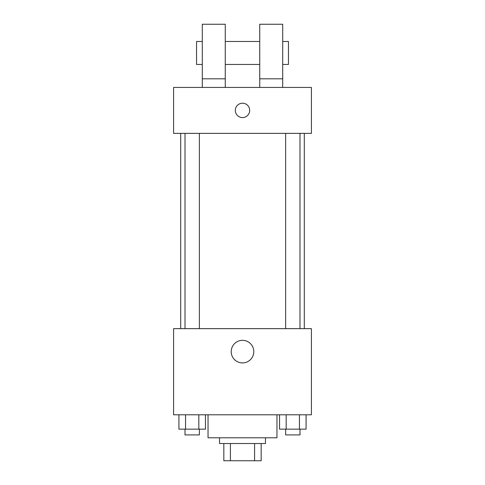 <?xml version="1.0" encoding="UTF-8"?>
<svg xmlns="http://www.w3.org/2000/svg" width="485" height="485" viewBox="0 0 485 485"><rect width="100%" height="100%" fill="white"/><g stroke="black" fill="none" stroke-linecap="round" stroke-linejoin="round"><path stroke-width="0.73" d="M254.589 443.52L254.589 460.75L223.834 460.75L223.834 443.52M254.589 460.75L261.166 460.75L261.166 443.52L261.166 460.75M265.471 437.779L265.471 443.52L219.529 443.52L219.529 437.779M230.411 443.52L230.411 460.75M208.041 414.802L208.041 437.779L276.959 437.779L276.959 414.802M311.418 414.802L173.581 414.802L173.581 328.654L311.418 328.654L311.418 414.802M253.794 351.625A11.294 11.294 0 0 1 236.856 361.404A11.294 11.294 0 0 1 236.856 341.846A11.294 11.294 0 0 1 253.794 351.625M304.301 133.375L304.301 328.654M285.635 328.654L285.635 133.375M199.365 133.375L199.365 328.654M311.418 133.375L173.581 133.375L173.581 87.427L311.418 87.427L311.418 133.375M242.5 103.22A7.178 7.178 0 0 1 248.72 113.993A7.178 7.178 0 0 1 236.28 113.993A7.178 7.178 0 0 1 242.5 103.22M202.293 87.427L202.293 24.25L225.27 24.25L225.27 87.427M225.27 64.456L259.73 64.456M259.73 87.427L259.73 24.25L282.706 24.25L282.706 87.427M282.706 64.456L288.448 64.456L288.448 41.48L282.706 41.48M202.293 41.48L196.552 41.48L196.552 64.456L202.293 64.456M202.293 78.812L225.27 78.812M259.73 78.812L282.706 78.812M306.077 414.802L306.077 429.158L279.548 429.158L279.548 414.802M299.445 414.802L299.445 429.158M286.18 414.802L286.18 429.158M299.991 429.158L299.991 434.906L285.635 434.906L285.635 429.158M205.452 414.802L205.452 429.158L178.923 429.158L178.923 414.802M198.82 414.802L198.82 429.158M185.555 414.802L185.555 429.158M199.365 429.158L199.365 434.906L185.009 434.906L185.009 429.158M180.699 133.375L180.699 328.654M299.991 328.654L299.991 133.375M185.009 133.375L185.009 328.654M225.27 41.48L259.73 41.48"/></g></svg>
